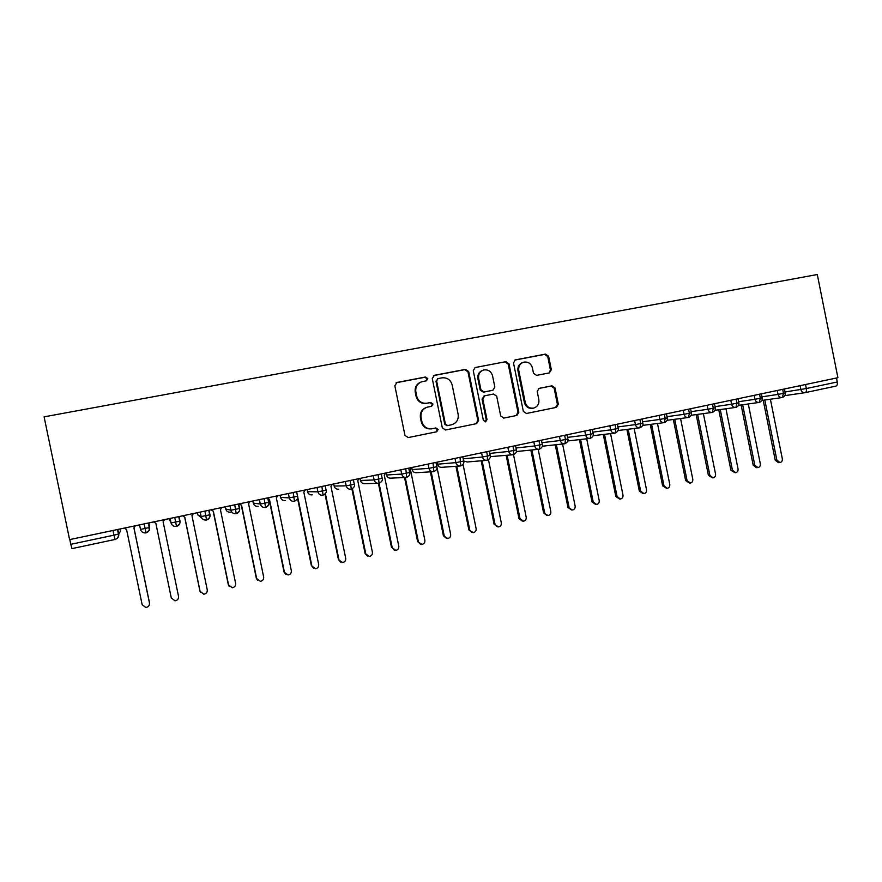 <?xml version="1.0" encoding="UTF-8"?>
<svg xmlns="http://www.w3.org/2000/svg" width="882" height="882" viewBox="0 0 882 882"><rect width="100%" height="100%" fill="white"/><g stroke="black" fill="none" stroke-linecap="round" stroke-linejoin="round"><path stroke-width="1.32" d="M427.77 378.565L425.51 377.011L396.966 382.457L394.827 385.732L404.959 435.377L408.223 437.582L436.678 431.783L438.145 429.479L435.895 427.946L432.235 428.685C426.943 429.214 423.503 426.866 421.894 421.64L421.056 417.528C420.471 412.368 422.544 408.917 427.274 407.164L431.607 406.293L432.963 404.033L430.703 402.479L427.031 403.206C421.739 403.702 418.288 401.332 416.69 396.106L415.841 391.983C415.246 386.966 417.23 383.56 421.805 381.752L426.469 380.803L427.77 378.565M426.282 380.848L427.142 378.819L424.881 377.264L396.139 382.766M408.079 437.604L436.072 431.893L437.483 429.622L435.245 428.09L432.235 428.685M431.287 406.359L432.312 404.221L430.063 402.677L427.031 403.206M549.354 372.888L551.338 369.723L548.615 356.273L545.55 354.09L515.297 359.878L513.511 362.998L523.324 411.321L526.422 413.482L556.41 407.374L558.328 404.21L555.032 387.97L551.978 385.809L539.067 388.378L537.204 391.52L538.847 399.612C539.321 403.923 537.612 406.745 533.709 408.09C529.398 408.631 526.576 406.712 525.22 402.346L518.77 370.561C518.285 366.427 519.884 363.638 523.577 362.204C528.042 361.488 530.986 363.395 532.419 367.915L533.489 373.207L536.576 375.379L549.354 372.888M69.601 539.619L44.1 416.844L817.294 274.523L837.9 377.705L69.601 539.619M468.695 371.587L465.52 369.371L434.374 375.313L432.268 378.565L442.301 427.781L445.509 429.975L476.633 423.636L478.617 420.405L468.695 371.587L467.967 371.851L464.803 369.635L433.58 375.6M475.332 367.496L505.904 361.664L509.024 363.858L518.837 412.236L516.885 415.422L503.831 418.09L500.7 415.918L496.698 396.227L493.556 394.034L484.714 395.798L482.807 398.984L486.996 419.545L485.607 421.805L483.347 420.295L473.27 370.705L475.078 367.562L505.904 361.664M69.81 539.575L70.792 544.315L113.976 535.165L113.006 530.468M72.004 548.615L115.013 539.464L72.004 548.615L70.792 544.315M836.489 378.003L837.283 381.983C837.613 384.287 837.172 385.655 835.949 386.096L805.189 392.644M144.152 523.908L146.037 532.86C148.672 531.956 149.852 530.159 149.565 527.491L148.937 522.894M174.735 517.458L176.499 526.389C179.101 525.485 180.259 523.71 179.972 521.053L179.046 516.554M204.922 511.097L206.564 519.983C209.133 519.09 210.269 517.337 209.993 514.702L209.067 510.226M234.722 504.824L236.244 513.677C238.779 512.784 239.904 511.042 239.628 508.44L238.713 503.975M264.148 498.617L265.559 507.437C268.459 505.772 269.473 504.074 268.624 502.343L267.974 497.812M293.188 492.498L294.489 501.285C297.344 499.686 298.359 497.999 297.543 496.224L311.875 566.024L315.502 568.725C317.807 568.228 318.865 566.817 318.678 564.469L303.816 492.079L305.205 489.962M321.875 486.456L323.066 495.21C325.877 493.633 326.88 491.958 326.086 490.172L326.296 490.072M350.198 480.481L351.279 489.201M378.169 474.593L379.051 483.292L392.225 547.711L395.798 550.379C397.991 549.883 398.984 548.494 398.796 546.223L384.254 475.089L385.588 473.028M405.797 468.772L406.679 477.416M433.073 463.017L433.856 471.638M460.029 457.339L460.713 465.928C463.381 464.527 464.351 462.907 463.667 461.054L463.734 460.966M486.655 451.727L487.537 456.06L487.25 460.283C489.885 458.927 490.855 457.306 490.183 455.443L490.216 455.355M512.96 446.182L513.831 450.482L513.456 454.704M538.946 440.702L539.817 444.98L539.354 449.192M564.623 435.289L565.483 439.545L564.954 443.745C567.556 442.345 568.515 440.768 567.876 438.993L567.854 438.927M590.003 429.942L590.852 434.176L590.234 438.365M615.074 424.661L615.923 428.861L615.228 433.051C617.819 431.684 618.778 430.118 618.15 428.343L618.139 428.288M639.858 419.435L640.707 423.614L639.935 427.803M664.355 414.275L665.193 418.432L664.344 422.61C666.902 421.298 667.861 419.755 667.266 417.947L667.255 417.892M688.566 409.171L689.393 413.305L688.478 417.473M712.491 404.132L713.317 408.245L712.325 412.401M736.15 399.149L736.966 403.228L735.908 407.385M759.534 394.221L760.35 398.278L759.226 402.424M782.665 389.348L783.47 393.383L782.279 397.517M420.835 382.104C416.502 384.001 414.628 387.374 415.235 392.203L415.841 391.983M426.403 403.405C421.122 403.89 417.682 401.531 416.072 396.316L415.235 392.203M426.899 407.275L426.645 407.352C421.916 409.094 419.843 412.533 420.427 417.682L421.056 417.528M431.585 428.828C426.315 429.347 422.875 426.998 421.265 421.794L420.427 417.682M445.366 430.008L475.894 423.779L477.879 420.56L467.967 371.851M438.067 378.587L436.601 380.859L445.399 424.022L447.637 425.565L451.771 424.716C456.6 423.051 458.728 419.589 458.144 414.364L452.157 384.938C450.57 379.756 447.163 377.397 441.915 377.849L438.067 378.587M437.637 378.72L436.601 380.859M451.474 424.782L446.965 425.708L444.726 424.176L435.951 381.101M503.688 418.112L516.069 415.587L518.01 412.401L508.219 364.134L505.11 361.94M484.108 395.963L482.057 399.182L486.236 419.7L486.996 419.545M485.155 421.85L486.236 419.7M492.542 375.776C491.076 371.201 488.077 369.282 483.523 370.032C479.775 371.498 478.154 374.31 478.639 378.466L480.944 389.778L484.097 391.972L492.95 390.219L494.835 387.044L492.542 375.776M482.796 370.297L482.763 370.308C479.036 371.763 477.416 374.563 477.901 378.72L478.639 378.466M492.421 390.362L483.336 392.192L480.194 389.998L477.901 378.72M523.015 362.403L522.75 362.491C519.068 363.913 517.469 366.692 517.955 370.826L518.77 370.561M533.367 408.168L532.849 408.278C528.55 408.807 525.727 406.9 524.382 402.545L517.955 370.826M526.278 413.515L555.506 407.55L557.424 404.397L554.139 388.19L551.085 386.029L538.737 388.488M549.067 372.943L550.445 369.988L547.733 356.56L544.668 354.388L514.779 360.099M124.307 528.086L126.567 529.498L142.145 604.688L145.85 607.477C148.43 607.025 149.642 605.548 149.466 603.023L149.532 603.464M149.466 603.023L133.932 527.943L135.431 525.738M149.466 602.682L133.976 527.877M171.284 597.919L175.011 600.818C177.547 600.355 178.715 598.889 178.539 596.397L163.115 521.78L164.603 519.597M153.622 521.912L155.86 523.313L171.306 598.051M155.849 523.313L171.24 597.72M200.357 592.219L199.96 591.183L203.808 594.236C206.289 593.773 207.435 592.307 207.259 589.86L191.956 515.694L193.423 513.522M182.563 515.805L184.779 517.216L200.115 591.48M184.669 517.139L199.96 591.183M229.188 586.376L228.328 584.722L232.242 587.743C234.678 587.269 235.814 585.813 235.626 583.388L220.434 509.686L221.878 507.525M211.162 509.785L213.345 511.174L228.57 584.998M211.096 509.796L213.146 511.119L228.328 584.722M257.687 580.411L256.353 578.338L260.344 581.326C262.726 580.841 263.828 579.408 263.652 577.004L248.57 503.743L249.992 501.604M239.408 503.831L241.569 505.221L256.673 578.603M239.254 503.865L241.293 505.177L256.353 578.338M285.801 574.358L284.048 572.032L288.094 574.987C290.432 574.502 291.512 573.068 291.336 570.698L276.364 497.878L277.764 495.75M267.786 498.264L269.44 499.333L284.445 572.275M267.841 498.495L269.087 499.3L284.048 572.032M313.507 568.284L311.875 566.024M297.51 498.165L311.401 565.803M340.816 562.22L338.434 559.64L342.591 562.54C344.851 562.043 345.898 560.632 345.7 558.317L330.948 486.346L332.327 484.251M325.392 493.611L338.975 559.85M324.995 494.096L338.434 559.64M367.75 556.178L365.137 553.565L369.349 556.421C371.576 555.925 372.601 554.524 372.402 552.231L357.761 480.69L359.117 478.606M352.447 488.716L365.765 553.742M351.918 488.992L365.137 553.565M394.331 550.192L392.225 547.711M378.411 483.369L391.531 547.546M420.571 544.26L417.627 541.614L421.927 544.403C424.088 543.907 425.069 542.529 424.87 540.28L410.439 469.566L411.762 467.515M405.257 477.493L418.388 541.757M404.54 477.526L417.627 541.614M446.479 538.384L443.403 535.738L447.747 538.505C449.875 538.009 450.845 536.642 450.647 534.404L436.855 466.721M431.177 471.815L444.23 535.87M436.314 464.097L437.615 462.058M430.383 471.859L443.403 535.738M472.068 532.563L468.893 529.939L473.281 532.673C475.376 532.166 476.324 530.821 476.126 528.605L463.039 464.307M456.788 466.225L469.786 530.049M455.928 466.291L468.893 529.939M497.349 526.819L494.085 524.195L498.506 526.907C500.568 526.4 501.505 525.055 501.307 522.861L488.474 459.743M482.112 460.724L495.045 524.294M481.186 460.801L494.085 524.195M522.32 521.119L518.98 518.528L520.005 518.605L523.445 521.207C525.485 520.711 526.4 519.366 526.201 517.194L513.511 454.693C516.091 453.249 517.061 451.65 516.389 449.886L516.389 449.82M507.15 455.299L520.005 518.605M506.158 455.399L518.98 518.528M547.005 515.496L543.599 512.916L548.108 515.562C550.103 515.066 551.007 513.743 550.809 511.582L538.185 449.324M531.901 449.963L544.69 512.982M530.854 450.063L543.599 512.916M571.47 509.95L567.942 507.37L572.473 509.994C574.458 509.498 575.34 508.186 575.141 506.048L562.584 444.01M556.377 444.682L569.088 507.426M555.263 444.804L567.942 507.37M595.659 504.46L592.009 501.891L593.211 501.924L596.574 504.482C598.525 503.997 599.396 502.685 599.209 500.568L586.706 438.784M580.577 439.479L593.211 501.924M579.408 439.611L592.009 501.891M619.561 499.025L615.812 496.478L617.069 496.489L620.41 499.036C622.328 498.55 623.188 497.25 622.99 495.144L610.564 433.613M604.512 434.341L617.069 496.489M603.277 434.484L615.812 496.478M643.198 493.644L639.34 491.109L640.663 491.12L643.97 493.655C645.867 493.17 646.715 491.88 646.517 489.786L634.158 428.52M628.171 429.269L640.663 491.12M626.893 429.424L639.34 491.109M666.549 488.33L662.614 485.817L663.992 485.806L667.266 488.33C669.14 487.845 669.978 486.555 669.78 484.483L657.487 423.492M651.577 424.253L663.992 485.806M650.243 424.418L662.614 485.817M689.647 483.071L685.634 480.569L687.056 480.547L690.308 483.06C692.161 482.575 692.987 481.307 692.789 479.246L680.562 418.52M674.719 419.292L687.056 480.547M673.33 419.479L685.634 480.569M712.491 477.868L708.4 475.387L709.878 475.354L713.108 477.857C714.927 477.371 715.743 476.104 715.545 474.064L703.384 413.614M697.618 414.397L709.878 475.354M696.174 414.595L708.4 475.387M735.07 472.719L730.913 470.26L732.446 470.205L735.643 472.697C737.44 472.223 738.245 470.966 738.047 468.926L725.963 408.763M720.263 409.557L732.446 470.205M718.764 409.766L730.913 470.26M757.406 467.625L756.359 467.658L753.195 465.189L754.772 465.123L757.947 467.603C759.722 467.129 760.505 465.872 760.317 463.855L748.3 403.967M742.655 404.772L754.772 465.123M741.112 404.992L753.195 465.189M779.501 462.587L778.365 462.631L775.223 460.161L776.855 460.095L779.997 462.565C781.75 462.08 782.532 460.845 782.334 458.838L770.394 399.237M764.815 400.031L776.855 460.095M763.217 400.263L775.223 460.161M424.881 377.264L425.51 377.011M435.245 428.09L435.895 427.946M430.063 402.677L430.703 402.479M117.813 529.454L118.761 534.018C119.037 536.774 117.791 538.593 115.024 539.464L113.976 535.165L118.761 534.018L120.525 531.173L120.073 528.98M805.531 384.53L806.335 388.543L837.283 381.983M785.035 391.983L806.335 388.543C806.666 390.858 806.247 392.236 805.079 392.666L835.949 386.096M145.894 532.893L145.894 532.893C143.116 533.136 141.318 531.978 140.514 529.409L139.577 524.867M140.514 529.409L149.565 527.491L148.628 522.96M169.068 518.66L171.042 522.938L170.116 518.44M197.336 512.696L197.777 514.845L201.173 516.565L200.247 512.078M225.263 506.808L225.704 508.947L230.919 510.259L230.004 505.816M252.858 500.998L253.288 503.126L260.289 504.041L259.385 499.62M280.123 495.254L280.553 497.371L289.285 497.9L288.381 493.512M307.068 489.576L307.498 491.671L317.917 491.836L317.024 487.47M333.694 483.964L334.124 486.048L346.196 485.85L345.303 481.517M360.01 478.419L360.44 480.492L374.122 479.94L373.24 475.63M386.029 472.928L386.448 475.001L401.696 474.097L400.825 469.819M411.74 467.526L412.159 469.566L428.939 468.331L428.079 464.075M437.252 462.631L437.571 464.197L455.851 462.631L454.991 458.397M463.215 458.838L482.432 457.008L481.583 452.797M489.775 453.414L508.705 451.441L507.856 447.262M516.014 448.023L534.646 445.95L533.808 441.794M541.934 442.676L560.29 440.515L559.453 436.381M567.545 437.373L585.637 435.157L584.799 431.044M592.858 432.125L610.675 429.854L609.848 425.763M617.863 426.932L635.426 424.606L634.599 420.549M642.581 421.783L659.879 419.435L659.063 415.389M667.013 416.679L684.057 414.308L683.252 410.295M691.168 411.64L707.959 409.248L707.155 405.257M715.037 406.646L731.586 404.243L730.792 400.274M738.631 401.707L754.948 399.303L754.154 395.357M761.971 396.823L778.045 394.408L777.263 390.483M805.012 392.677C802.918 392.865 801.54 391.828 800.878 389.579L800.106 385.666M178.726 516.62L179.663 521.174L171.042 522.938C171.836 525.496 173.611 526.653 176.367 526.411L176.367 526.411M197.777 514.845L201.857 518.164M208.769 510.292L209.695 514.812L201.173 516.565C201.967 519.112 203.72 520.259 206.443 520.016L206.443 520.016M176.499 526.389C179.575 524.503 180.634 522.761 179.663 521.174L179.972 521.053M230.588 512.177C228.074 512.398 226.442 511.328 225.704 508.947L225.704 508.936M238.427 504.041L239.353 508.539L230.919 510.259C231.712 512.795 233.443 513.941 236.133 513.699L236.133 513.699M206.575 519.994C209.574 518.186 210.622 516.455 209.695 514.812L209.993 514.691M253.288 503.126L253.288 503.104C254.027 505.485 255.637 506.555 258.139 506.334M267.709 497.867L268.624 502.343L260.289 504.041C261.072 506.566 262.792 507.701 265.438 507.459M236.255 513.677C239.198 511.946 240.235 510.237 239.353 508.539L239.628 508.418M285.349 500.557C282.879 500.778 281.281 499.719 280.553 497.371L280.553 497.338M296.628 491.77L297.543 496.224L289.285 497.9C290.057 500.414 291.755 501.538 294.379 501.307M265.581 507.437C268.062 506.555 269.164 504.824 268.889 502.244M307.498 491.671L307.487 491.649C308.215 494.019 309.803 495.078 312.239 494.857M325.182 485.75L326.086 490.172L317.917 491.836C318.689 494.339 320.364 495.464 322.966 495.221M334.124 486.048L334.113 486.015C334.84 488.374 336.406 489.433 338.82 489.212M353.384 479.808L354.288 484.207L346.196 485.85C346.957 488.33 348.622 489.455 351.179 489.223M377.694 483.325L365.093 483.645C362.7 483.865 361.146 482.807 360.44 480.492L360.429 480.458M381.245 473.943L382.138 478.309L374.122 479.94C374.872 482.41 376.515 483.523 379.051 483.292L379.15 483.27C381.884 481.815 382.876 480.161 382.138 478.309L382.292 478.209M351.301 489.201C354.057 487.669 355.06 486.004 354.288 484.207L354.465 484.097M405.4 477.493L391.046 478.132C388.686 478.353 387.154 477.305 386.448 475.001L386.437 474.957M408.752 468.144L409.645 472.487L401.696 474.097C402.446 476.556 404.077 477.669 406.58 477.438M432.731 471.716L416.712 472.686C414.375 472.906 412.864 471.859 412.159 469.566L412.148 469.522M435.94 462.411L436.822 466.732L428.939 468.331C429.688 470.768 431.298 471.881 433.768 471.65M406.69 477.416C409.391 475.96 410.373 474.318 409.645 472.487L409.777 472.388M459.709 466.005L442.08 467.306C439.776 467.515 438.266 466.479 437.571 464.197L437.56 464.153M462.785 456.755L463.667 461.054L455.851 462.631C456.589 465.057 458.177 466.159 460.625 465.939M433.878 471.638C436.546 470.205 437.527 468.574 436.822 466.732L436.921 466.644M463.844 460.988L467.162 461.992L486.335 460.36M489.312 451.165L490.183 455.443L482.432 457.008C483.171 459.423 484.747 460.514 487.162 460.294M490.26 456.644L512.629 454.792M515.529 445.642L516.389 449.886L508.705 451.441C509.421 453.844 510.987 454.936 513.379 454.715M516.4 451.54L538.604 449.28M541.427 440.184L542.287 444.407L534.646 445.95C535.374 448.332 536.918 449.423 539.277 449.214M567.016 434.793L567.876 438.993L560.29 440.515C561.007 442.896 562.529 443.977 564.866 443.767M539.387 449.192C541.967 447.78 542.937 446.182 542.287 444.407L542.265 444.341M592.318 429.457L593.156 433.635L585.637 435.157C586.343 437.516 587.853 438.597 590.157 438.387M617.312 424.187L618.15 428.343L610.675 429.854C611.38 432.202 612.869 433.271 615.151 433.073M590.279 438.365C592.825 436.998 593.784 435.421 593.156 433.635L593.145 433.569M642.019 418.983L642.857 423.117L635.426 424.606C636.12 426.943 637.598 428.013 639.858 427.814M666.439 413.834L667.266 417.947L659.879 419.435C660.574 421.75 662.04 422.82 664.267 422.621M639.968 427.792C642.504 426.458 643.463 424.904 642.857 423.117L642.835 423.051M690.584 408.752L691.4 412.842L684.057 414.308C684.752 416.624 686.196 417.682 688.401 417.484M714.442 403.724L715.269 407.782L707.959 409.248C708.643 411.552 710.076 412.6 712.259 412.412M688.522 417.462C690.871 416.414 691.83 414.882 691.4 412.842L691.389 412.776M738.036 398.752L738.851 402.787L731.586 404.243C732.269 406.536 733.681 407.583 735.842 407.396M712.38 412.39C714.718 411.343 715.688 409.81 715.269 407.782L715.258 407.727M761.364 393.835L762.169 397.859L754.948 399.303C755.62 401.575 757.021 402.622 759.159 402.435M735.963 407.374C738.311 406.326 739.27 404.805 738.851 402.787L738.84 402.743M784.429 388.973L785.234 392.975L778.045 394.408C778.707 396.668 780.096 397.716 782.213 397.528M759.292 402.413C761.651 401.31 762.61 399.8 762.169 397.859L762.169 397.804M782.345 397.506C784.704 396.426 785.664 394.916 785.234 392.975L785.223 392.92M416.072 396.316L416.69 396.106M421.265 421.794L421.894 421.64M436.017 431.904L436.678 431.783M396.404 382.7L396.966 382.457M477.879 420.56L478.617 420.405M475.817 423.79L476.556 423.647M464.803 369.635L465.52 369.371M444.726 424.176L445.399 424.022M446.965 425.708L447.637 425.565M508.219 364.134L509.024 363.858M518.01 412.401L518.837 412.236M516.003 415.609L516.819 415.444M482.057 399.182L482.807 398.984M480.194 389.998L480.944 389.778M483.336 392.192L484.097 391.972M492.024 390.483L492.795 390.263M524.382 402.545L525.22 402.346M551.085 386.029L551.978 385.809M554.139 388.19L555.032 387.97M557.424 404.397L558.328 404.21M555.44 407.561L556.344 407.385M514.834 360.065L515.529 359.823M544.668 354.388L545.55 354.09M547.733 356.56L548.615 356.273M550.445 369.988L551.338 369.723M115.024 539.464C117.582 538.659 118.717 536.884 118.431 534.128L117.471 529.531M148.297 523.037L149.245 527.612C148.419 530.644 151.406 528.946 146.037 532.871M542.265 446.215L564.248 443.833M567.81 440.945L589.595 438.453M593.057 435.708L614.633 433.128M618.006 430.526L639.373 427.869M642.669 425.4L663.815 422.676M667.035 420.306L687.982 417.539M691.135 415.279L711.862 412.467M714.949 410.295L735.478 407.44M738.499 405.356L758.818 402.479M761.783 400.472L781.882 397.573M784.804 395.643L804.704 392.722M436.072 431.893L436.733 431.761M475.894 423.779L476.633 423.636M516.069 415.587L516.885 415.422M483.953 396.007L484.714 395.798M492.178 390.439L492.95 390.219M555.506 407.55L556.41 407.374"/></g></svg>

